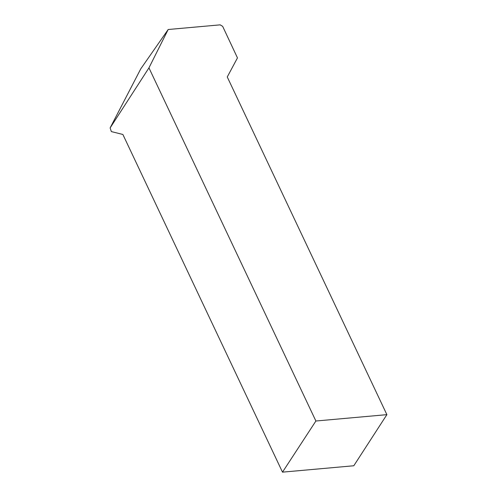 <?xml version="1.0" encoding="UTF-8"?>
<svg xmlns="http://www.w3.org/2000/svg" width="497" height="497" viewBox="0 0 497 497"><rect width="100%" height="100%" fill="white"/><g stroke="black" fill="none" stroke-linecap="round" stroke-linejoin="round"><path stroke-width="0.75" d="M110.117 127.94L140.775 68.834L168.185 29.509L220.165 24.85L222.662 26.347L237.467 57.888L227.259 76.967L386.883 414.653L353.802 465.757L282.495 472.15L315.893 421.015L148.951 67.859L110.117 127.94L111.359 131.593L122.871 134.463L282.495 472.15M168.185 29.509L148.951 67.859M315.893 421.015L386.883 414.653"/></g></svg>
